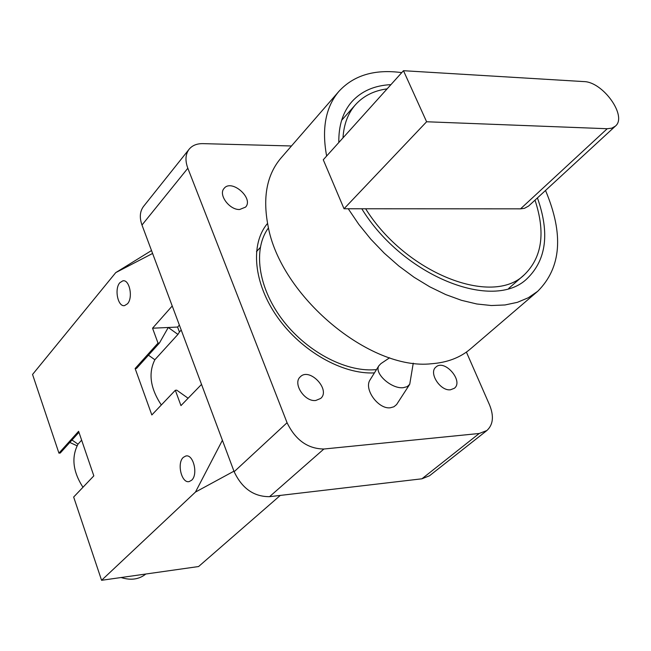 <?xml version="1.0" encoding="UTF-8"?>
<svg xmlns="http://www.w3.org/2000/svg" width="651" height="651" viewBox="0 0 651 651"><rect width="100%" height="100%" fill="white"/><g stroke="black" fill="none" stroke-linecap="round" stroke-linejoin="round"><path stroke-width="0.98" d="M389.607 357.79L380.949 363.6L378.882 365.748C373.82 373.243 391.471 389.176 403.303 387.687L407.241 386.629L409.731 384.277L413.255 363.168M409.381 384.822L396.581 404.572L393.896 406.785L390.364 407.77C378.508 409.512 363.763 389.404 369.963 380.038L370.378 379.362M315.743 400.487C304.562 402.025 292.413 383.317 300.314 376.807C309.55 367.066 330.993 389.843 320.674 398.445L315.743 400.487M239.633 209.508C229.388 210.029 218.061 194.551 224.123 188.375C231.536 178.618 254.077 198.343 245.557 207.116L239.633 209.508M450.476 389.786C440.206 391.235 428.366 372.649 435.95 367.05C444.519 358.774 463.911 381.087 454.365 388.273L450.476 389.786M374.415 372.901C342.654 374.577 301.551 351.32 277.57 317.346C253.491 283.397 249.951 244.052 267.553 223.423M466.401 352.085L489.576 404.979C494.076 416.225 493.181 424.737 486.883 430.523L479.217 433.485L323.873 449.019C307.744 448.799 295.481 440.035 287.067 422.727L187.83 168.243C184.99 160.512 185.421 154.181 189.124 149.234C192.297 145.409 196.903 143.546 202.941 143.635L291.461 145.979M189.124 149.234L143.578 206.367C139.875 211.298 139.338 217.524 141.983 225.034L187.83 168.243M287.067 422.727L234.148 471.715L141.983 225.034M479.217 433.485L421.921 478.802L429.514 475.767L486.883 430.523M421.921 478.802L269.555 496.672L323.873 449.019M234.148 471.715C242.026 488.413 253.825 496.737 269.555 496.672M233.953 471.178L195.463 492.066L222.406 440.271L201.525 384.407L180.962 405.606L175.331 390.274L176.746 390.177L188.106 398.233M175.331 390.274L151.829 414.956L135.131 368.523L158.014 343.101L152.554 328.21L172.222 305.978L152.603 253.459L115.756 272.606L32.55 374.463L58.94 453.145L78.608 431.304L93.825 475.865L73.661 497.038L101.58 580.293L195.463 492.066M115.756 272.606L151.512 250.537M145.808 574.019C139.102 579.431 130.867 580.594 121.094 577.527M69.812 442.436L77.103 445.829M161.318 404.995C150.3 388.305 148.151 373.218 154.857 359.743L148.461 355.194M135.131 368.523L136.523 368.433L159.422 343.028L168.259 327.486L177.593 327.054L179.44 332.01L181.222 330.049M152.554 328.21L168.259 327.486L177.926 334.402L179.44 332.01M179.367 325.093L177.593 327.054M177.926 334.402L154.857 359.743M158.014 343.101L159.422 343.028M191.614 480.243L189.213 481.561C181.621 483.734 176.624 463.162 183.305 457.384L185.795 456.001C193.371 453.796 198.384 474.587 191.614 480.243M119.841 282.713L122.836 280.825C129.508 279.165 133.284 297.71 127.498 303.781L124.585 305.596C117.912 307.231 114.128 288.889 119.841 282.713M280.304 495.411L198.588 566.541L101.58 580.293M78.95 432.305L60.266 453.031L58.94 453.145M82.962 487.265C72.896 471.633 71.236 457.271 77.99 444.177L72.001 440.011M77.99 444.177L81.635 440.174M403.474 70.707L583.809 81.587C602.964 81.676 627.702 116.456 615.333 126.164L611.802 128.174L607.22 128.727L426.608 121.761L403.474 70.707L323.27 159.772L344.029 208.751L348.236 208.759L358.774 224.326L370.867 239.251L384.302 253.223L398.794 265.974L414.069 277.261L429.823 286.847L445.732 294.577L461.494 300.323L476.809 303.984L491.391 305.531L504.989 304.969L517.366 302.341L528.327 297.751L537.71 291.298C561.333 267.724 563.937 234.108 545.522 190.466M615.333 126.164L528.62 206.033L524.47 208.32L520.54 208.849L348.236 208.759M344.029 208.751L426.608 121.761M342.987 137.874C343.834 124.268 348.016 113.193 355.544 104.648C363.502 95.884 374.024 90.619 387.125 88.87M401.748 72.627C374.74 68.982 353.81 75.215 338.951 91.311C325.663 106.967 321.561 128.548 326.639 156.037M338.821 142.512C338.553 125.545 342.906 111.931 351.882 101.662C361.492 91.107 374.512 85.436 390.934 84.638M537.433 197.92C549.769 232.798 546.441 259.594 527.432 278.303C493.922 312.122 403.042 276.187 361.777 208.759M535 200.15C545.66 232.472 542.145 257.3 524.462 274.624C492.392 307.06 405.646 273.135 365.634 208.768M268.481 227.874C252.946 248.78 257.877 286.7 281.655 318.689C305.343 350.702 344.566 371.941 374.585 369.752L376.481 369.589M338.951 91.311L280.89 158.152C266.853 174.745 262.556 197.253 268 225.677C280.215 295.855 369.898 370.867 431.572 363.738C447.294 362.558 460.265 357.619 470.47 348.912L537.71 291.298M520.54 208.849L607.22 128.727M369.963 380.038L378.882 365.748M185.795 456.001L186.601 455.92M122.836 280.825L123.731 280.801M508.659 288.474L524.462 274.624M341.629 120.313L355.544 104.648M260.254 247.518L256.453 251.677"/></g></svg>
